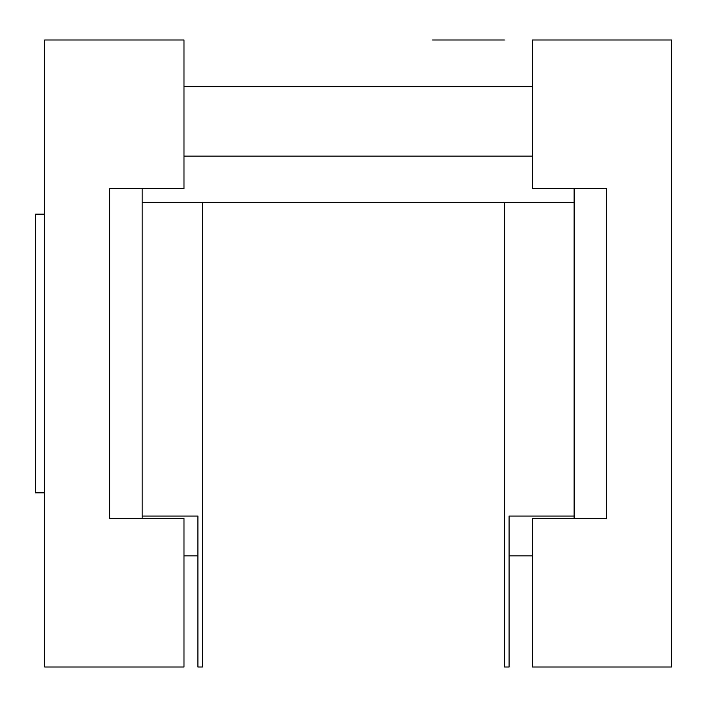 <?xml version="1.0" encoding="UTF-8"?>
<svg xmlns="http://www.w3.org/2000/svg" width="707" height="707" viewBox="0 0 707 707"><rect width="100%" height="100%" fill="white"/><g stroke="black" fill="none" stroke-linecap="round" stroke-linejoin="round"><path stroke-width="1.06" d="M671.65 39.999L671.65 667.001L532.318 667.001L532.318 518.381L606.624 518.381L606.624 188.619L532.318 188.619L532.318 39.999L671.65 39.999M432.454 39.999L504.445 39.999M44.638 39.999L183.979 39.999L183.979 188.619L109.665 188.619L109.665 518.381L183.979 518.381L183.979 667.001L44.638 667.001L44.638 39.999M574.119 188.619L574.119 518.381M142.178 188.619L142.178 518.381M492.832 202.555L223.456 202.555M142.178 202.555L574.119 202.555M202.555 202.555L202.555 667.001L197.907 667.001L197.907 516.057L142.178 516.057M504.445 202.555L504.445 667.001L509.093 667.001L509.093 516.057L574.119 516.057M183.979 555.852L197.907 555.852M44.638 214.168L35.35 214.168L35.35 492.832L44.638 492.832M509.093 555.852L532.318 555.852M183.979 86.44L532.318 86.44M532.318 156.106L183.979 156.106"/></g></svg>
